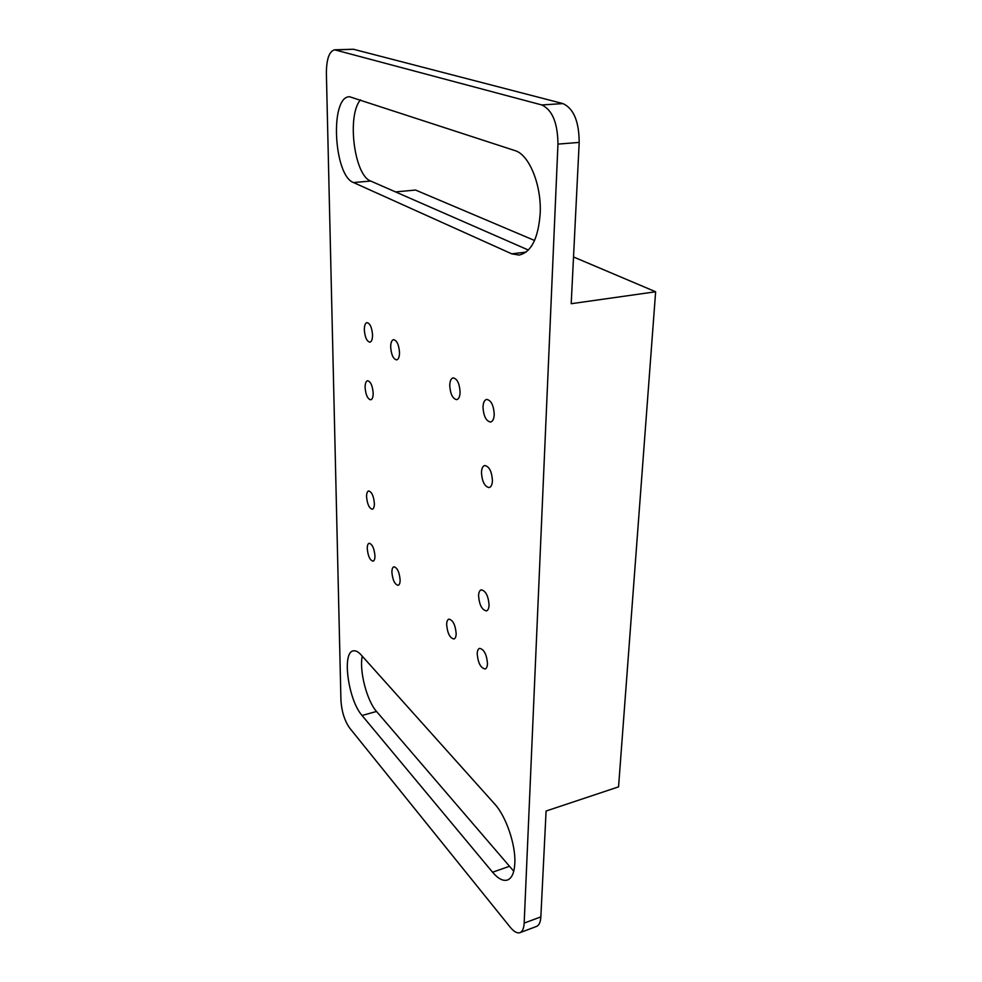 <?xml version="1.0" encoding="UTF-8"?>
<svg xmlns="http://www.w3.org/2000/svg" width="982" height="982" viewBox="0 0 982 982"><rect width="100%" height="100%" fill="white"/><g stroke="black" fill="none" stroke-linecap="round" stroke-linejoin="round"><path stroke-width="1.47" d="M477.203 653.779C477.326 650.661 478.136 648.857 479.621 648.353C484.052 649.347 486.679 654.429 487.489 663.623C487.354 666.704 486.556 668.484 485.096 668.988C480.652 667.993 478.025 662.924 477.203 653.779M482.997 407.088C483.205 402.583 484.421 400.018 486.63 399.392C491.123 400.251 493.651 405.259 494.228 414.416C493.995 418.884 492.792 421.425 490.619 422.039C486.115 421.192 483.574 416.208 482.997 407.088M367.256 548.557C367.268 545.44 367.906 543.672 369.171 543.255C372.301 544.138 374.228 548.361 374.964 555.922C374.94 559.028 374.302 560.771 373.062 561.176C369.919 560.305 367.992 556.094 367.256 548.557M364.322 329.756C364.371 325.496 365.255 323.115 366.986 322.612C370.104 323.397 371.957 327.571 372.546 335.108C372.497 339.342 371.601 341.699 369.895 342.19C366.777 341.405 364.911 337.268 364.322 329.756M365.095 387.35C365.132 383.41 365.942 381.212 367.55 380.734C370.68 381.532 372.559 385.705 373.185 393.266C373.135 397.17 372.325 399.367 370.742 399.821C367.599 399.023 365.721 394.862 365.095 387.35M366.568 496.647C366.581 493.283 367.268 491.381 368.643 490.951C371.773 491.798 373.7 496.008 374.387 503.57C374.363 506.921 373.676 508.799 372.325 509.228C369.183 508.381 367.256 504.183 366.568 496.647M478.565 595.755C478.713 592.342 479.597 590.378 481.241 589.838C485.709 590.796 488.324 595.865 489.073 605.047C488.926 608.423 488.042 610.374 486.421 610.902C481.941 609.945 479.326 604.9 478.565 595.755M481.462 472.563C481.646 468.463 482.739 466.119 484.74 465.517C489.232 466.401 491.81 471.434 492.436 480.603C492.24 484.666 491.147 486.986 489.183 487.575C484.678 486.691 482.101 481.696 481.462 472.563M390.676 346.928C390.75 342.595 391.72 340.177 393.561 339.649C396.949 340.459 398.938 344.805 399.527 352.698C399.428 356.994 398.483 359.4 396.667 359.903C393.266 359.105 391.266 354.784 390.676 346.928M449.744 385.423C449.903 380.967 451.033 378.451 453.107 377.861C457.182 378.708 459.515 383.471 460.092 392.162C459.907 396.581 458.79 399.085 456.74 399.649C452.665 398.815 450.333 394.077 449.744 385.423M446.65 624.527C446.736 621.41 447.497 619.605 448.921 619.126C452.972 620.084 455.39 624.933 456.176 633.648C456.078 636.753 455.317 638.533 453.917 639C449.854 638.042 447.436 633.218 446.65 624.527M391.892 572.125C391.928 568.995 392.604 567.215 393.917 566.786C397.317 567.694 399.392 572.101 400.128 580.018C400.091 583.124 399.416 584.879 398.115 585.309C394.715 584.4 392.628 580.006 391.892 572.125M540.186 213.499C538.296 238.405 531.262 252.264 519.11 255.062L511.732 253.835L353.52 182.554C333.745 175.803 329.547 96.445 349.543 96.739L514.924 150.59C529.151 154.481 541.659 185.107 540.186 213.499M513.746 871.218L376.523 711.459C366.789 700.596 359.154 670.829 362.235 656.16M514.838 863.129C514.347 872.642 511.88 878.264 507.461 880.019C503.066 881.345 498.107 878.743 492.571 872.212L362.051 715.485C348.34 700.227 341.687 652.453 353.201 650.894C355.533 650.342 358.172 651.667 361.081 654.871L494.683 804.013C505.939 816.067 515.845 844.839 514.838 863.129M528.39 250.054L370.705 181.044C354.33 175.569 346.609 115.766 360.455 99.833M557.96 144.109L524.167 923.105L540.849 916.881L546.09 811.022L618.562 786.852L655.632 291.764L571.205 303.708L579.196 142.415L557.96 144.109C557.715 122.946 552.326 109.898 541.794 104.951L562.944 103.589C573.635 108.474 579.049 121.424 579.196 142.415M540.849 916.881C540.53 922.184 539.081 925.363 536.528 926.431L519.981 932.654C517.195 933.538 513.979 931.758 510.321 927.327L349.653 728.03C344.559 720.714 341.662 711.484 340.938 700.35L326.38 73.306C326.466 59.116 329.216 51.285 334.641 49.812L541.794 104.951M534.576 240.48L415.558 190.054L395.525 191.907M655.632 291.764L573.525 256.977M334.641 49.812L353.36 49.235L562.944 103.589M519.981 932.654C522.473 931.611 523.872 928.432 524.167 923.105M511.732 253.835L526.07 252.116M492.571 872.212L508.909 866.492M362.051 715.485L376.523 711.459M353.52 182.554L370.705 181.044M353.36 49.235L335.819 49.947"/></g></svg>
